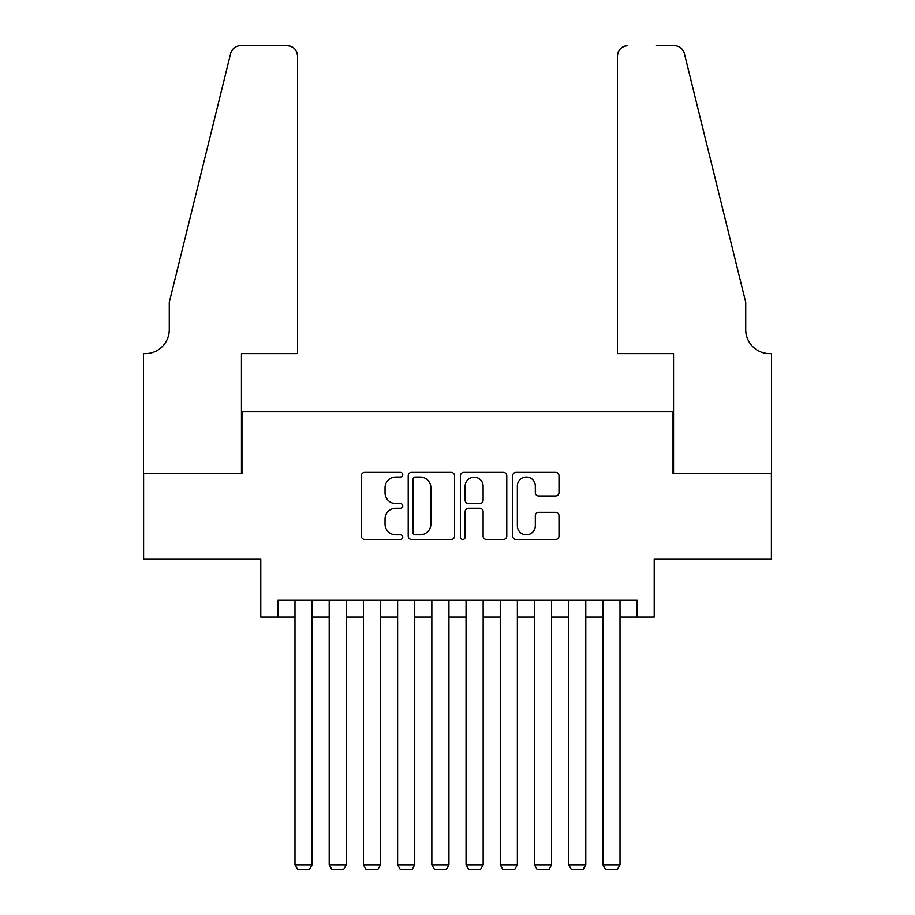 <?xml version="1.0" encoding="UTF-8"?>
<svg xmlns="http://www.w3.org/2000/svg" width="915" height="915" viewBox="0 0 915 915"><rect width="100%" height="100%" fill="white"/><g stroke="black" fill="none" stroke-linecap="round" stroke-linejoin="round"><path stroke-width="1.37" d="M402.76 474.679A2.356 2.356 0 0 0 400.415 472.334L364.73 472.334A3.363 3.363 0 0 0 361.368 475.686L361.368 536.133A3.363 3.363 0 0 0 364.73 539.495L400.415 539.495A2.356 2.356 0 0 0 402.76 537.139A2.356 2.356 0 0 0 400.415 534.795L395.795 534.795A10.751 10.751 0 0 1 385.043 524.043L385.043 519.011A10.751 10.751 0 0 1 395.795 508.26L400.415 508.26A2.356 2.356 0 0 0 402.76 505.915A2.356 2.356 0 0 0 400.415 503.559L395.795 503.559A10.751 10.751 0 0 1 385.043 492.819L385.043 487.775A10.751 10.751 0 0 1 395.795 477.035L400.415 477.035A2.356 2.356 0 0 0 402.76 474.679M555.645 495.999A3.363 3.363 0 0 0 558.996 492.647L558.996 475.686A3.363 3.363 0 0 0 555.645 472.334L516.014 472.334A3.363 3.363 0 0 0 512.663 475.686L512.663 536.133A3.363 3.363 0 0 0 516.014 539.495L555.645 539.495A3.363 3.363 0 0 0 558.996 536.133L558.996 515.648A3.363 3.363 0 0 0 555.645 512.297L538.683 512.297A3.363 3.363 0 0 0 535.321 515.648L535.321 525.805A8.978 8.978 0 0 1 526.342 534.795A8.978 8.978 0 0 1 517.364 525.805L517.364 486.014A8.978 8.978 0 0 1 526.342 477.035A8.978 8.978 0 0 1 535.321 486.014L535.321 492.647A3.363 3.363 0 0 0 538.683 495.999L555.645 495.999M277.886 617.099L277.886 600L637.115 600L637.115 617.099L654.225 617.099L654.225 558.939L771.402 558.939L771.402 473.41L673.04 473.41L673.04 411.83L241.96 411.83L241.96 473.41L143.598 473.41L143.598 558.939L260.775 558.939L260.775 617.099L294.985 617.099M454.561 475.686A3.363 3.363 0 0 0 451.198 472.334L411.578 472.334A3.363 3.363 0 0 0 408.216 475.686L408.216 536.133A3.363 3.363 0 0 0 411.578 539.495L451.198 539.495A3.363 3.363 0 0 0 454.561 536.133L454.561 475.686M463.802 472.334L503.422 472.334A3.363 3.363 0 0 1 506.784 475.686L506.784 536.133A3.363 3.363 0 0 1 503.422 539.495L486.46 539.495A3.363 3.363 0 0 1 483.109 536.133L483.109 511.622A3.363 3.363 0 0 0 479.746 508.26L468.503 508.26A3.363 3.363 0 0 0 465.14 511.622L465.14 537.139A2.356 2.356 0 0 1 462.784 539.495A2.356 2.356 0 0 1 460.439 537.139L460.439 475.686A3.363 3.363 0 0 1 463.802 472.334M312.095 617.099L329.206 617.099M346.305 617.099L363.415 617.099M380.526 617.099L397.625 617.099M414.735 617.099L431.846 617.099M448.945 617.099L466.055 617.099M483.154 617.099L500.265 617.099M517.375 617.099L534.474 617.099M551.585 617.099L568.695 617.099M585.794 617.099L602.905 617.099M620.015 617.099L637.115 617.099M415.273 477.035A2.356 2.356 0 0 0 412.917 479.38L412.917 532.438A2.356 2.356 0 0 0 415.273 534.795L420.145 534.795A10.751 10.751 0 0 0 430.885 524.043L430.885 487.775A10.751 10.751 0 0 0 420.145 477.035L415.273 477.035M483.109 486.185A8.978 8.978 0 0 0 474.119 477.195A8.978 8.978 0 0 0 465.14 486.185L465.14 500.208A3.363 3.363 0 0 0 468.503 503.559L479.746 503.559A3.363 3.363 0 0 0 483.109 500.208L483.109 486.185M312.095 600L312.095 864.801L294.985 864.801L294.985 600M312.095 864.801L309.533 869.25L297.558 869.25L294.985 864.801M297.558 353.659L297.558 56.009A10.259 10.259 0 0 0 287.287 45.75L240.588 45.75A10.259 10.259 0 0 0 230.626 53.55L169.264 302.35L169.264 329.72A23.95 23.95 0 0 1 145.313 353.659L143.426 353.659L143.426 473.41L241.446 473.41L241.446 353.659L297.558 353.659L297.558 56.009C296.906 49.822 293.486 46.402 287.287 45.75L258.899 45.75M230.626 53.55C233.233 47.923 233.233 47.923 230.626 53.55C233.233 47.923 233.233 47.923 230.626 53.55M169.264 329.72A23.95 23.95 0 0 1 145.313 353.659M617.442 353.659L617.442 56.009L617.442 353.659L673.554 353.659L673.554 473.41L771.574 473.41L771.574 353.659L769.687 353.659A23.95 23.95 0 0 1 745.736 329.72A23.95 23.95 0 0 0 769.687 353.659M726.922 226.062L684.374 53.55L745.736 302.35L745.736 329.72M656.101 45.75L674.412 45.75A10.259 10.259 0 0 1 684.374 53.55C681.767 47.923 681.767 47.923 684.374 53.55C681.767 47.923 681.767 47.923 684.374 53.55M627.713 45.75A10.259 10.259 0 0 0 617.442 56.009C618.094 49.822 621.514 46.402 627.713 45.75M346.305 600L346.305 864.801L329.206 864.801L329.206 600M346.305 864.801L343.743 869.25L331.768 869.25L329.206 864.801M380.526 600L380.526 864.801L363.415 864.801L363.415 600M380.526 864.801L377.952 869.25L365.977 869.25L363.415 864.801M414.735 600L414.735 864.801L397.625 864.801L397.625 600M414.735 864.801L412.173 869.25L400.198 869.25L397.625 864.801M448.945 600L448.945 864.801L431.846 864.801L431.846 600M448.945 864.801L446.383 869.25L434.408 869.25L431.846 864.801M483.154 600L483.154 864.801L466.055 864.801L466.055 600M483.154 864.801L480.592 869.25L468.617 869.25L466.055 864.801M517.375 600L517.375 864.801L500.265 864.801L500.265 600M517.375 864.801L514.802 869.25L502.827 869.25L500.265 864.801M551.585 600L551.585 864.801L534.474 864.801L534.474 600M551.585 864.801L549.023 869.25L537.048 869.25L534.474 864.801M585.794 600L585.794 864.801L568.695 864.801L568.695 600M585.794 864.801L583.232 869.25L571.257 869.25L568.695 864.801M620.015 600L620.015 864.801L602.905 864.801L602.905 600M620.015 864.801L617.442 869.25L605.467 869.25L602.905 864.801"/></g></svg>
